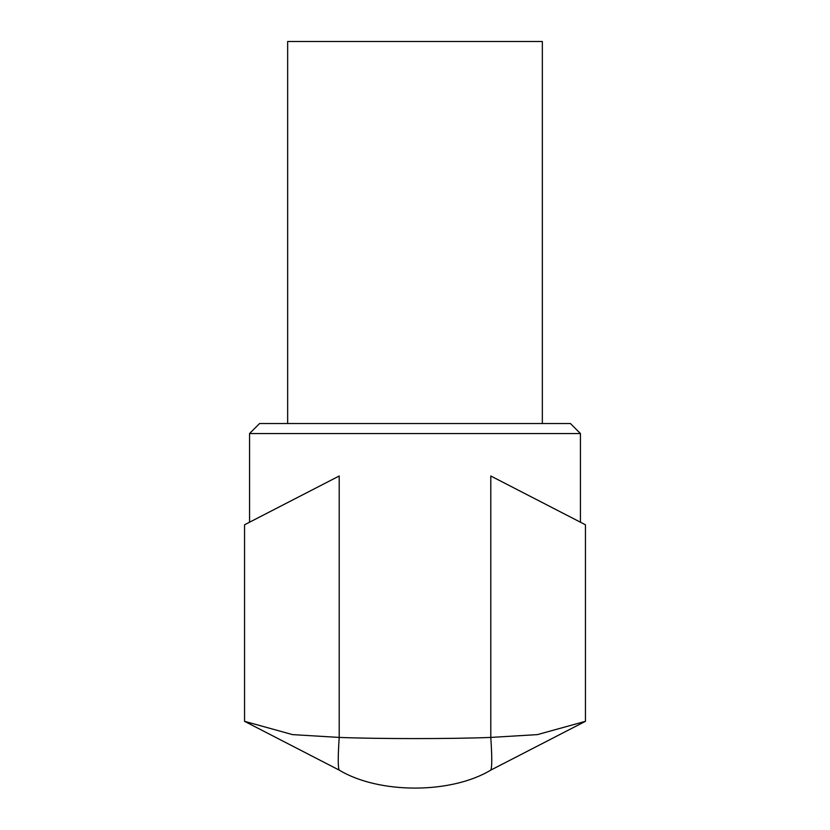 <?xml version="1.0" encoding="UTF-8"?>
<svg xmlns="http://www.w3.org/2000/svg" width="830" height="830" viewBox="0 0 830 830"><rect width="100%" height="100%" fill="white"/><g stroke="black" fill="none" stroke-linecap="round" stroke-linejoin="round"><path stroke-width="1.25" d="M585.451 721.322L585.451 524.788L490.8 476.005L490.8 737.424C492.076 756.69 492.076 767.584 490.8 770.105L585.451 721.322L537.446 734.612L490.8 737.424C451.074 738.99 378.926 738.959 339.2 737.424C337.924 756.69 337.924 767.584 339.2 770.105C378.926 794.113 451.074 794.061 490.8 770.105M300.688 750.258L244.549 721.322L244.549 524.788L339.2 476.005L339.2 737.424L292.565 734.623L244.549 721.322L339.2 770.105M249.56 522.205L249.56 433.551L580.44 433.551L580.44 522.205M580.44 433.551L570.418 423.518L259.583 423.518L249.56 433.551M287.657 423.518L287.657 41.5L542.343 41.5L542.343 423.518"/></g></svg>
